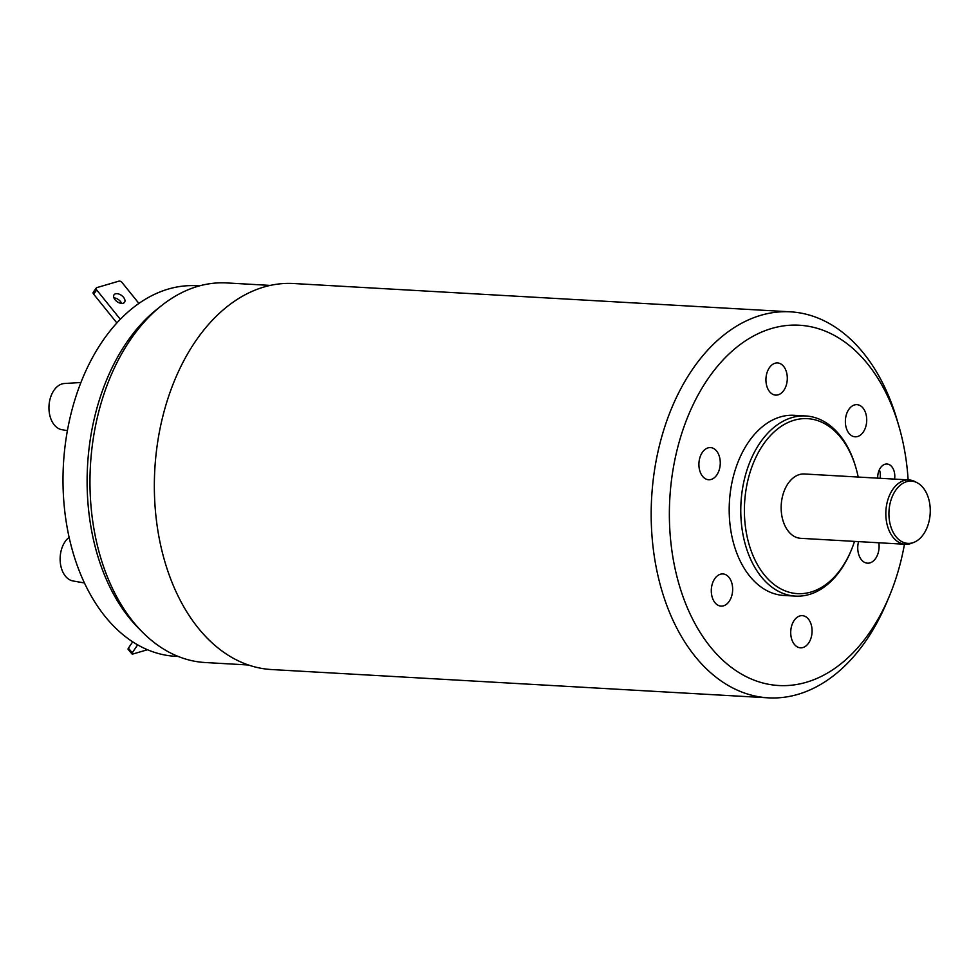 <?xml version="1.0" encoding="UTF-8"?>
<svg xmlns="http://www.w3.org/2000/svg" width="979" height="979" viewBox="0 0 979 979"><rect width="100%" height="100%" fill="white"/><g stroke="black" fill="none" stroke-linecap="round" stroke-linejoin="round"><path stroke-width="1.47" d="M80.865 382.52L64.467 383.499A23.202 15.346 93.3 0 0 62.105 383.903A23.202 15.346 93.3 0 0 48.95 407.57A23.202 15.346 93.3 0 0 61.836 429.683L67.367 430.65M69.13 537.324A23.202 15.346 93.3 0 0 60.257 562.093A23.202 15.346 93.3 0 0 73.009 580.963L84.475 582.97M178.264 656.481L175.486 656.322A185.594 122.803 -86.7 0 1 64.284 506.718A185.594 122.803 93.3 0 1 196.608 285.733L199.373 285.892M142.714 632.397L138.602 628.273A185.594 122.803 -86.7 0 1 88.404 508.089A185.594 122.803 93.3 0 1 156.775 309.413L161.327 305.791A190.097 125.789 93.3 0 0 91.292 509.288A190.097 125.789 -86.7 0 0 142.714 632.397A190.097 125.789 -86.7 0 0 205.198 662.526L248.482 664.998M270.118 285.403L226.822 282.943A190.097 125.789 93.3 0 0 161.327 305.791M790.359 311.824L293.516 283.518A193.328 127.931 93.3 0 0 155.685 513.706A193.328 127.931 -86.7 0 0 271.526 669.538L768.356 697.843A193.328 127.931 -86.7 0 1 652.516 542.011A193.328 127.931 93.3 0 1 790.359 311.824A193.328 127.931 93.3 0 1 897.254 420.505L899.04 426.685A180.43 119.401 93.3 0 0 756.571 334.414A180.43 119.401 93.3 0 0 670.627 540.078A180.43 119.401 -86.7 0 0 763.485 683.158A180.43 119.401 -86.7 0 0 889.385 596.076L886.913 601.999A193.328 127.931 -86.7 0 1 768.356 697.843M908.12 479.894A180.43 119.401 -86.7 0 0 907.386 470.679A180.43 119.401 93.3 0 0 899.04 426.685M904.461 544.238A180.43 119.401 -86.7 0 1 889.385 596.076M851.057 550.712A90.215 59.695 -86.7 0 1 850.775 551.385A90.215 59.695 -86.7 0 1 795.45 596.113L783.873 595.452A90.215 59.695 -86.7 0 1 729.82 522.725A90.215 59.695 -86.7 0 1 794.14 415.304L805.717 415.965A90.215 59.695 -86.7 0 1 855.597 466.689A90.215 59.695 -86.7 0 1 855.805 467.387M811.97 628.64A16.105 10.659 93.3 0 0 802.315 615.656A16.105 10.659 93.3 0 0 790.824 634.833A16.105 10.659 93.3 0 0 800.479 647.829A16.105 10.659 93.3 0 0 811.97 628.64M858.571 541.62A16.105 10.659 93.3 0 0 864.481 562.325A16.105 10.659 93.3 0 0 867.516 563.182A16.105 10.659 93.3 0 0 878.848 542.77M849.417 408.61A16.105 10.659 93.3 0 0 845.807 426.098A16.105 10.659 93.3 0 0 855.12 436.818A16.105 10.659 93.3 0 0 862.67 432.865A16.105 10.659 93.3 0 0 866.268 415.377A16.105 10.659 93.3 0 0 856.955 404.657A16.105 10.659 93.3 0 0 849.417 408.61M766.043 382.128A16.105 10.659 93.3 0 0 775.698 395.112A16.105 10.659 93.3 0 0 787.189 375.924A16.105 10.659 93.3 0 0 777.534 362.94A16.105 10.659 93.3 0 0 766.043 382.128M705.639 478.89A16.105 10.659 93.3 0 0 708.661 479.747A16.105 10.659 93.3 0 0 719.981 466.604A16.105 10.659 93.3 0 0 713.52 448.443A16.105 10.659 93.3 0 0 710.497 447.587A16.105 10.659 93.3 0 0 699.19 460.73A16.105 10.659 93.3 0 0 705.639 478.89M728.596 602.158A16.105 10.659 93.3 0 0 732.206 584.659A16.105 10.659 93.3 0 0 722.894 573.939A16.105 10.659 93.3 0 0 715.343 577.891A16.105 10.659 93.3 0 0 711.745 595.391A16.105 10.659 93.3 0 0 721.058 606.111A16.105 10.659 93.3 0 0 728.596 602.158M894.586 479.123A12.886 8.53 93.3 0 0 894.708 474.399A12.886 8.53 93.3 0 0 886.986 464.009A12.886 8.53 93.3 0 0 877.71 478.168M795.45 596.113A90.215 59.695 -86.7 0 1 741.397 523.386A90.215 59.695 -86.7 0 1 805.717 415.965M854.52 541.387A87.645 57.994 -86.7 0 1 851.265 550.198A87.645 57.994 -86.7 0 1 790.114 592.491A87.645 57.994 -86.7 0 1 745.007 523.006A87.645 57.994 -86.7 0 1 786.761 423.112A87.645 57.994 -86.7 0 1 855.952 467.925A87.645 57.994 -86.7 0 1 858.191 477.054M913.799 542.403L911.535 543.284A32.221 21.318 -86.7 0 1 905.355 544.287L800.675 538.315A32.221 21.318 93.3 0 1 781.377 512.347A32.221 21.318 -86.7 0 1 804.346 473.983L909.014 479.943A32.221 21.318 -86.7 0 1 915.047 481.644L917.201 482.769A31.169 20.632 -86.7 0 1 930.05 506.253A31.169 20.632 -86.7 0 1 913.799 542.403A31.169 20.632 -86.7 0 1 889.14 518.246A31.169 20.632 -86.7 0 1 917.201 482.769M905.355 544.287A32.221 21.318 -86.7 0 1 886.044 518.307A32.221 21.318 -86.7 0 1 909.014 479.943M880.109 478.303A12.886 8.53 -86.7 0 0 880.231 473.579A12.886 8.53 93.3 0 0 879.399 469.687M138.883 303.38L122.069 282.552A2.582 1.53 35.7 0 0 118.863 281.157L96.872 287.606A2.582 1.53 35.7 0 0 96.309 287.985A2.582 1.53 35.7 0 0 96.701 289.98L120.307 319.24M116.844 322.899L93.678 294.19A2.582 1.53 -144.3 0 1 93.274 292.195L96.309 287.985M113.931 297.873A6.449 3.83 -144.3 0 1 121.629 303.404M115.485 293.822A6.449 3.83 -144.3 0 1 122.595 296.307A6.449 3.83 -144.3 0 1 124.529 302.303A6.449 3.83 -144.3 0 1 123.097 303.257A6.449 3.83 -144.3 0 1 115.987 300.761A6.449 3.83 -144.3 0 1 114.053 294.777A6.449 3.83 -144.3 0 1 115.485 293.822M132.703 641.796L128.396 648.196L132.275 652.797L137.647 644.831M132.275 652.797A2.582 0.918 139.8 0 0 132.006 653.972L128.114 649.358A2.582 0.918 -40.2 0 1 128.396 648.196M132.006 653.972A2.582 0.918 139.8 0 0 132.801 654.033L147.523 649.726M96.701 289.98L93.678 294.19M855.952 467.925L855.597 466.689M851.265 550.198L850.775 551.385"/></g></svg>
